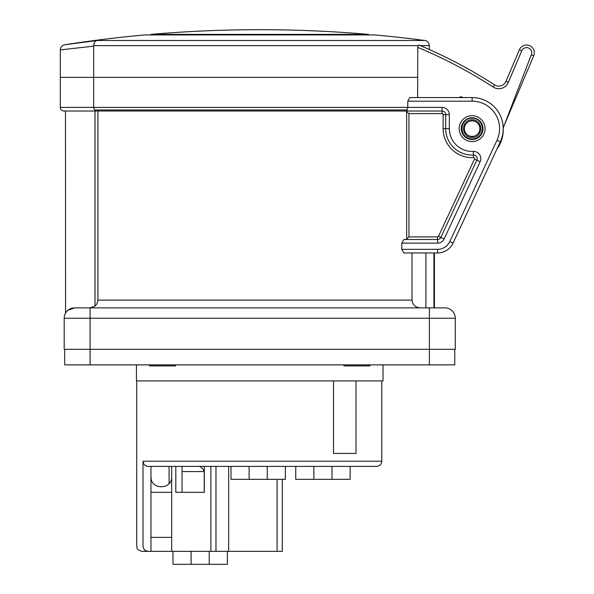 <?xml version="1.0" encoding="UTF-8"?>
<svg xmlns="http://www.w3.org/2000/svg" width="594" height="594" viewBox="0 0 594 594"><rect width="100%" height="100%" fill="white"/><g stroke="black" fill="none" stroke-linecap="round" stroke-linejoin="round"><path stroke-width="0.89" d="M497.015 148.819A31.081 31.081 0 0 0 503.215 130.197L503.215 129.767A10.358 10.358 0 0 1 504.046 125.698L531.318 54.819A5.19 5.19 0 0 0 528.563 48.017A5.19 5.19 0 0 0 521.762 50.765L508.338 82.388A10.358 10.358 0 0 1 493.176 87.043A474.561 474.561 0 0 0 417.797 47.394L417.597 97.565M462.8 97.565A2.591 2.591 0 0 0 459.986 97.067L458.843 97.565M97.238 40.496L64.687 44.78L97.238 40.496C95.196 40.778 94.008 42.486 93.666 45.627L93.666 46.161L60.298 49.896L93.666 46.161L93.666 77.361L417.797 77.361M493.176 87.043L494.579 84.868A7.774 7.774 0 0 0 505.954 81.378A7.774 7.774 0 0 1 494.579 84.868A477.153 477.153 0 0 0 418.74 44.981L420.292 45.627C432.41 50.839 432.41 50.839 420.292 45.627L429.395 45.627C428.668 40.696 424.784 40.333 424.888 40.489L97.253 40.489L424.888 40.489A1269.155 1269.155 0 0 0 375 34.942L144.483 34.942A1269.155 1269.155 0 0 0 64.687 44.78C61.976 45.419 60.514 47.119 60.298 49.896L60.298 77.361L417.597 77.361M62.415 49.658L60.647 49.859M482.959 127.584A11.138 11.138 0 0 0 481.37 123.983A11.138 11.138 0 0 1 482.959 127.584M462.889 123.983A11.138 11.138 0 0 0 461.3 127.584A11.138 11.138 0 0 1 462.889 123.983M420.292 45.627L418.74 44.981L418.05 45.627L417.797 47.394M531.318 54.819L533.702 55.829A7.781 7.781 0 0 0 529.581 45.627A7.781 7.781 0 0 0 519.379 49.755L505.954 81.378L519.379 49.755A7.781 7.781 0 0 1 529.581 45.627A7.781 7.781 0 0 1 533.702 55.829L504.046 125.698M150.958 34.37A1269.155 1269.155 0 0 1 368.525 34.37L150.958 34.37L150.958 34.942M464.36 128.646A7.774 7.774 0 0 0 472.126 136.412A7.774 7.774 0 0 0 479.9 128.646A7.774 7.774 0 0 0 472.126 120.872A7.774 7.774 0 0 0 464.36 128.646M472.126 136.412A7.774 7.774 0 0 0 478.861 124.755A7.774 7.774 0 0 0 465.399 124.755A7.774 7.774 0 0 0 472.126 136.412L472.126 137.452C483.486 137.934 483.486 119.349 472.126 119.84C460.773 119.349 460.773 137.934 472.126 137.452M462.845 124.049A10.358 10.358 0 0 0 472.126 139.003C458.768 139.627 458.768 117.657 472.126 118.28C485.491 117.657 485.491 139.627 472.126 139.003A10.358 10.358 0 0 0 481.415 124.042M65.563 313.075L65.481 111.026L63.929 111.026C61.724 110.818 60.514 109.608 60.298 107.403L93.666 107.403L94.535 109.964L96.636 111.026L97.943 111.026L97.943 300.111L412.013 300.111C412.644 304.945 415.429 307.536 420.374 307.878M425.913 307.878L425.913 252.97L412.013 252.97L412.013 300.111M412.013 252.97L403.853 252.97L401.804 249.339L437.563 249.339A13.469 13.469 0 0 0 449.769 241.565L497.015 140.243A27.458 27.458 0 0 0 472.126 101.188L407.766 101.188L407.766 107.403L442.084 107.403A7.254 7.254 0 0 1 449.339 114.657L449.339 128.646A22.795 22.795 0 0 0 473.218 151.411A7.254 7.254 0 0 1 480.138 161.717L444.134 238.937L440.845 237.407L476.856 160.187A3.623 3.623 0 0 0 473.396 155.034A3.623 3.623 0 0 1 476.856 160.187L474.509 159.088A1.04 1.04 0 0 0 473.515 157.618A29.009 29.009 0 0 1 443.117 128.646L443.117 114.657A1.04 1.04 0 0 0 442.084 113.617L408.962 113.617L406.058 111.026L442.084 111.026L405.628 111.026L407.142 109.964L407.766 107.403L93.666 107.403L93.666 77.361L60.298 77.361L60.298 107.403M401.804 243.124L403.853 239.501L437.563 239.501L437.563 243.124L401.804 243.124L401.804 249.339M406.058 239.501L408.962 236.909L437.563 236.909A1.04 1.04 0 0 0 438.498 236.308L474.509 159.088M390.741 111.026L385.922 111.026M374.146 111.026L366.617 111.026M340.629 111.026L329.974 111.026M295.701 111.026L286.56 111.026M149.391 111.026L142.389 111.026M114.248 111.026L110.053 111.026M407.766 101.188L409.741 97.565L472.126 97.565A31.081 31.081 0 0 1 500.296 141.78L453.051 243.095A17.092 17.092 0 0 1 437.563 252.97L434.422 252.97L434.422 307.878L444.936 307.878L74.547 307.878L67.827 310.358L74.547 307.878L89.969 307.878L95.01 306.148L96.755 304.202L97.943 300.111M472.126 141.595A12.949 12.949 0 0 0 483.345 122.164A12.949 12.949 0 0 0 460.914 122.164A12.949 12.949 0 0 0 472.126 141.595M63.929 111.026L405.628 111.026M449.339 128.646L445.708 128.646A26.418 26.418 0 0 0 473.396 155.034A26.418 26.418 0 0 1 445.708 128.646L445.708 114.657A3.623 3.623 0 0 0 442.084 111.026A3.623 3.623 0 0 1 445.708 114.657L449.339 114.657M433.939 252.97L433.939 307.878L429.395 307.878L429.395 349.324L455.294 349.324L455.294 318.236A10.358 10.358 0 0 0 444.936 307.878A10.358 10.358 0 0 1 455.294 318.236L64.189 318.236A10.358 10.358 0 0 1 74.547 307.878L76.878 307.878M64.189 318.236A10.358 10.358 0 0 1 74.547 307.878A10.358 10.358 0 0 0 64.189 318.236L64.189 349.324L90.088 349.324L90.088 364.865L454.774 364.865L454.774 349.324M429.395 364.865L429.395 349.324L90.088 349.324L90.088 307.878M472.126 139.523A10.878 10.878 0 0 1 462.711 123.203A10.878 10.878 0 0 1 481.548 123.203A10.878 10.878 0 0 1 472.126 139.523M383.026 364.865L383.026 380.917L136.449 380.917L136.449 364.865M343.941 364.865L343.941 365.897L363.914 365.897L364.642 364.865M154.834 364.865L155.569 365.897L175.542 365.897L175.542 364.865M155.569 365.897L149.71 365.897L148.975 364.865M370.508 364.865L369.772 365.897L363.914 365.897M449.769 241.565L453.051 243.095A17.092 17.092 0 0 1 437.563 252.97L403.853 252.97M437.563 236.909L437.563 239.501A3.623 3.623 0 0 0 440.845 237.407L438.498 236.308M417.701 307.469L416.669 307.068M415.154 306.17L414.352 305.494M150.958 492.292L171.673 492.292M171.673 476.752C172.178 490.05 150.475 490.072 150.958 476.767L151.136 478.675M172.973 551.351L172.973 564.3L227.361 564.3L227.361 551.351M345.211 466.394L175.817 466.394L175.817 492.292L204.277 492.292M198.819 466.394C200.928 466.572 202.732 468.302 204.225 471.577L204.225 492.292M230.992 466.394L230.992 479.343L285.38 479.343L285.38 466.394M295.745 466.394L295.745 479.343L350.133 479.343L350.133 466.394L376.559 466.394L148.478 466.394C145.218 466.149 143.392 464.419 143.006 461.211L381.786 461.211C381.467 464.367 379.729 466.097 376.559 466.394C379.729 466.09 381.467 464.367 381.786 461.211L381.786 380.917M150.958 476.752L150.958 466.394L150.958 476.752M175.817 466.394L171.673 466.394L171.673 551.351L150.958 551.351L150.958 466.394L148.478 466.394M150.958 551.351L141.892 551.351C134.808 548.886 137.704 547.705 136.709 546.168L136.709 380.917M171.673 551.351L210.892 551.351L210.892 466.394M210.892 551.351L282.276 551.351L282.276 479.343L282.276 538.402M356.014 380.917L356.014 453.445L333.509 453.445L333.509 380.917M143.006 546.168C134.682 546.168 134.682 546.168 143.006 546.168L143.006 461.211L143.006 546.168C143.392 549.376 145.218 551.106 148.478 551.351M150.958 466.394L169.082 466.394L169.082 483.605M182.039 492.292L182.039 466.394L197.579 466.394M204.314 492.292L204.314 466.394M64.701 349.324L64.701 364.865L90.088 364.865M93.666 45.627L418.05 45.627M519.379 49.755L521.762 50.765M505.954 81.378L508.338 82.388M406.652 239.226L406.652 111.308M408.962 113.617L408.962 236.909M437.563 243.124A7.254 7.254 0 0 0 444.134 238.937M94.535 109.964L407.142 109.964M95.01 111.026L95.01 306.148M472.126 101.188L472.126 97.565A31.081 31.081 0 0 1 500.296 141.78L497.015 140.243M437.563 252.97L437.563 249.339M442.084 107.403L442.084 113.617M473.218 151.411L473.515 157.618M480.138 161.717L476.856 160.187M443.117 128.646L445.708 128.646M443.117 114.657L445.708 114.657M171.673 537.37L150.958 537.37M204.225 471.577L182.039 471.577M191.105 551.351L191.105 564.3M209.229 551.351L209.229 564.3M277.094 551.351L277.094 479.343M228.66 551.351L228.66 466.394M215.971 551.351L215.971 466.394M267.248 479.343L267.248 466.394M249.124 479.343L249.124 466.394M332.001 479.343L332.001 466.394M313.87 479.343L313.87 466.394M429.395 45.627L429.395 49.562M368.525 34.37L368.525 34.942M96.636 111.026L100.23 111.026"/></g></svg>
